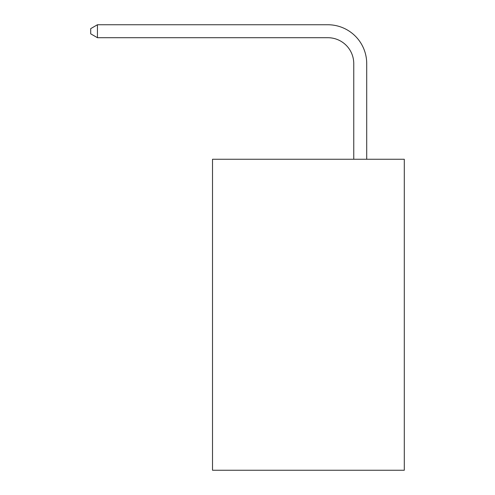 <?xml version="1.0" encoding="UTF-8"?>
<svg xmlns="http://www.w3.org/2000/svg" width="495" height="495" viewBox="0 0 495 495"><rect width="100%" height="100%" fill="white"/><g stroke="black" fill="none" stroke-linecap="round" stroke-linejoin="round"><path stroke-width="0.74" d="M404.291 159.254L404.291 470.25L212.516 470.25L212.516 159.254L404.291 159.254M353.758 159.254L353.758 63.626A25.913 25.913 85.1 0 0 327.839 37.707L97.447 37.707L90.709 33.821L90.709 28.636L97.447 24.75L327.839 24.75A38.876 38.876 -94.9 0 1 366.715 63.626L366.715 159.254M353.758 63.626A25.913 25.913 85.1 0 0 327.839 37.707A25.913 25.913 85.1 0 1 353.758 63.626A25.913 25.913 85.1 0 0 327.839 37.707A25.913 25.913 85.1 0 1 353.758 63.626A25.913 25.913 85.1 0 0 327.839 37.707A25.913 25.913 85.1 0 1 353.758 63.626A25.913 25.913 85.1 0 0 327.839 37.707A25.913 25.913 85.1 0 1 353.758 63.626A25.913 25.913 85.1 0 0 327.839 37.707A25.913 25.913 85.1 0 1 353.758 63.626A25.913 25.913 85.1 0 0 327.839 37.707A25.913 25.913 85.1 0 1 353.758 63.626A25.913 25.913 85.1 0 0 327.839 37.707A25.913 25.913 85.1 0 1 353.758 63.626A25.913 25.913 85.1 0 0 327.839 37.707A25.913 25.913 85.1 0 1 353.758 63.626A25.913 25.913 85.1 0 0 327.839 37.707A25.913 25.913 85.1 0 1 353.758 63.626A25.913 25.913 85.1 0 0 327.839 37.707A25.913 25.913 85.1 0 1 353.758 63.626A25.913 25.913 85.1 0 0 327.839 37.707A25.913 25.913 85.1 0 1 353.758 63.626A25.913 25.913 85.1 0 0 327.839 37.707A25.913 25.913 85.1 0 1 353.758 63.626A25.913 25.913 85.1 0 0 327.839 37.707A25.913 25.913 85.1 0 1 353.758 63.626A25.913 25.913 85.1 0 0 327.839 37.707A25.913 25.913 85.1 0 1 353.758 63.626A25.913 25.913 85.1 0 0 327.839 37.707A25.913 25.913 85.1 0 1 353.758 63.626A25.913 25.913 85.1 0 0 327.839 37.707A25.913 25.913 85.1 0 1 353.758 63.626A25.913 25.913 85.1 0 0 327.839 37.707A25.913 25.913 85.1 0 1 353.758 63.626A25.913 25.913 85.1 0 0 327.839 37.707A25.913 25.913 85.1 0 1 353.758 63.626A25.913 25.913 85.1 0 0 327.839 37.707A25.913 25.913 85.1 0 1 353.758 63.626A25.913 25.913 85.1 0 0 327.839 37.707A25.913 25.913 85.1 0 1 353.758 63.626A25.913 25.913 85.1 0 0 327.839 37.707A25.913 25.913 85.1 0 1 353.758 63.626A25.913 25.913 85.1 0 0 327.839 37.707A25.913 25.913 85.1 0 1 353.758 63.626A25.913 25.913 85.1 0 0 327.839 37.707A25.913 25.913 85.1 0 1 353.758 63.626A25.913 25.913 85.1 0 0 327.839 37.707A25.913 25.913 85.1 0 1 353.758 63.626A25.913 25.913 85.1 0 0 327.839 37.707M97.447 24.75L97.447 37.707"/></g></svg>
